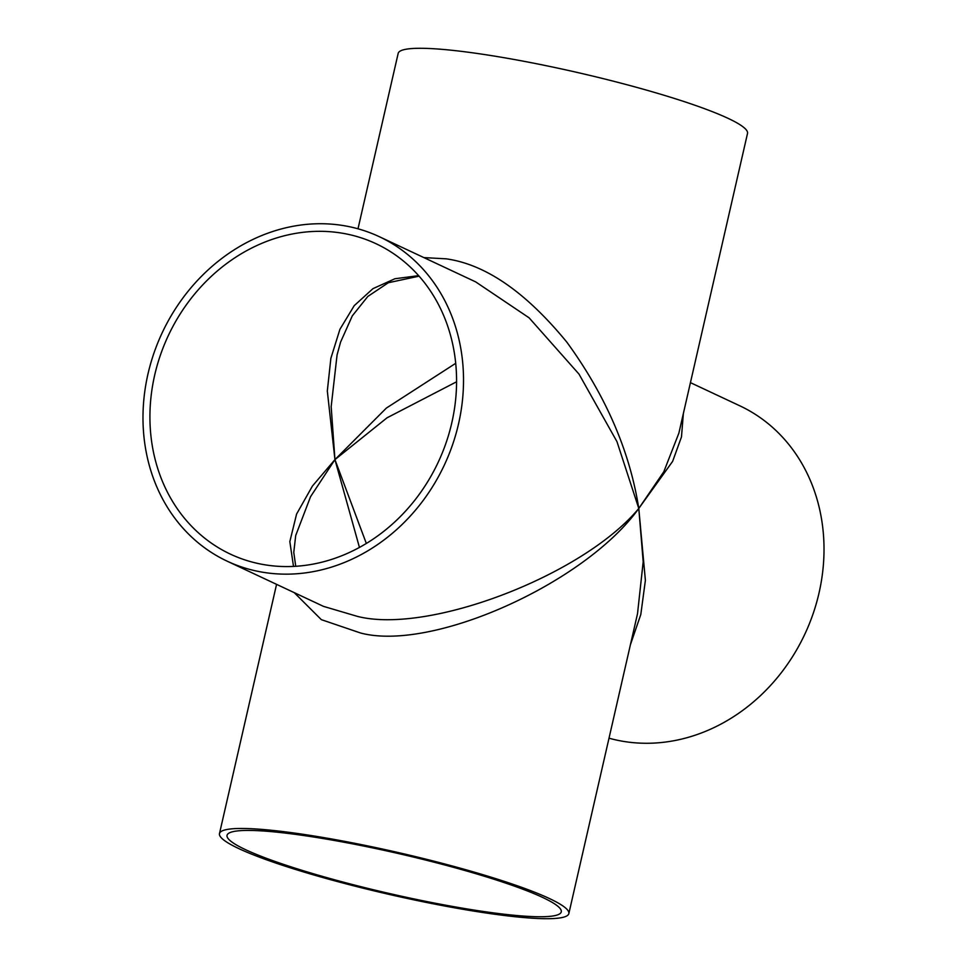 <?xml version="1.0" encoding="UTF-8"?>
<svg xmlns="http://www.w3.org/2000/svg" width="967" height="967" viewBox="0 0 967 967"><rect width="100%" height="100%" fill="white"/><g stroke="black" fill="none" stroke-linecap="round" stroke-linejoin="round"><path stroke-width="1.45" d="M295.733 566.275L293.775 552.338L295.709 535.513L310.552 496.687L334.945 459.615L359.446 547.419M317.49 837.627A171.437 20.488 -167.1 0 0 227.052 835.319A171.437 20.488 -167.1 0 0 470.82 909.548A171.437 20.488 -167.1 0 0 561.271 911.857A171.437 20.488 -167.1 0 0 317.49 837.627M366.336 543.454L334.945 459.615L387.03 417.817L456.593 381.784M455.723 363.302L386.341 408.098L334.945 459.615L331.173 406.648L337.072 354.913M418.638 275.655L394.899 278.75L372.948 288.662L354.212 305.669L339.925 329.3L330.871 358.322L327.317 391.006L334.945 459.615L312.426 486.05L296.591 514.057L289.834 541.605L293.497 566.408M341.254 233.035A171.437 149.063 -64.9 0 0 160.437 355.022A171.437 149.063 -64.9 0 0 230.436 554.151A171.437 149.063 -64.9 0 0 265.248 564.861A171.437 149.063 -64.9 0 0 446.065 442.862A171.437 149.063 -64.9 0 0 376.066 243.732A171.437 149.063 -64.9 0 0 341.254 233.035M474.289 911.18A179.197 21.419 -167.1 0 0 568.838 913.597A179.197 21.419 -167.1 0 0 314.021 835.996A179.197 21.419 -167.1 0 0 219.485 833.578A179.197 21.419 -167.1 0 0 474.289 911.18M568.838 913.597L637.507 613.767L643.188 561.779L638.788 508.461C584.878 583.536 431.85 652.024 360.522 632.986L321.334 619.654L294.246 592.65M683.355 413.574L681.481 436.915L672.633 461.368L638.788 508.461L645.388 580.345L640.807 614.492L630.424 644.699M609.005 738.196A179.197 155.808 -64.9 0 0 624.029 741.484A179.197 155.808 -64.9 0 0 813.029 613.96A179.197 155.808 -64.9 0 0 739.852 405.826L690.438 382.642M423.884 257.597L446.21 258.83C485.712 264.426 525.951 292.252 566.94 342.282C605.85 395.817 629.795 451.202 638.788 508.461L663.809 471.751L678.858 433.192L747.515 133.422A179.197 21.419 -167.1 0 0 492.711 55.82A179.197 21.419 -167.1 0 0 398.162 53.403L357.995 228.804M263.532 572.367A179.197 155.808 -64.9 0 0 452.532 444.856A179.197 155.808 -64.9 0 0 379.354 236.71A179.197 155.808 -64.9 0 0 342.971 225.516A179.197 155.808 -64.9 0 0 153.971 353.04A179.197 155.808 -64.9 0 0 227.148 561.174A179.197 155.808 -64.9 0 0 263.532 572.367M227.148 561.174L323.522 606.382L357.343 616.366C428.526 634.666 583.306 575.317 638.788 508.461L616.958 441.617L579.003 374.108L529.094 317.817L475.679 281.893M379.354 236.71L475.728 281.917M219.485 833.578L276.562 584.358M337.06 354.949L340.589 342.076L352.314 315.834L367.823 296.446L388.335 282.727L419.086 276.163"/></g></svg>
